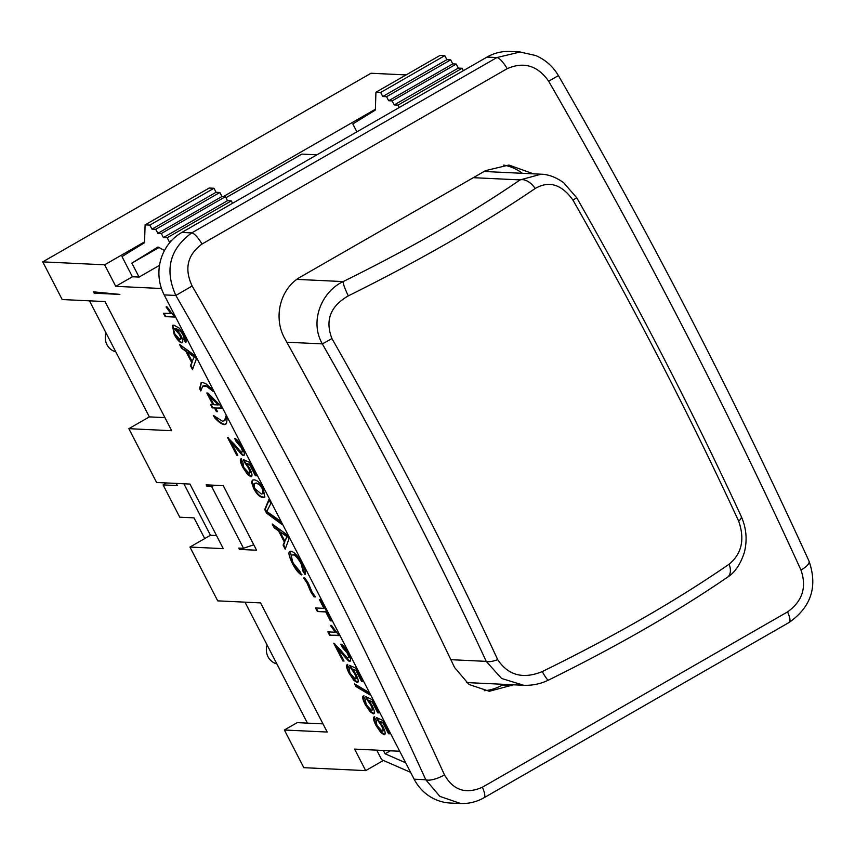<?xml version="1.0" encoding="UTF-8"?>
<svg xmlns="http://www.w3.org/2000/svg" width="855" height="855" viewBox="0 0 855 855"><rect width="100%" height="100%" fill="white"/><g stroke="black" fill="none" stroke-linecap="round" stroke-linejoin="round"><path stroke-width="1.28" d="M542.273 671.57C523.089 679.394 508.233 675.418 497.696 659.654A15.337 4.692 155.2 0 1 486.239 661.364L501.564 678.453L523.634 685.272C532.355 685.625 540.638 683.904 548.504 680.088A15.337 1.945 -116.1 0 1 542.273 671.57C614.232 636.291 676.508 600.509 729.112 564.204A15.337 9.448 -124.6 0 1 727.413 577.275C676.626 612.052 616.989 646.327 548.504 680.088A15.337 1.945 -116.1 0 0 548.547 680.067M727.188 577.414A15.337 9.448 -124.6 0 0 727.413 577.275C734.712 572.775 740.345 564.546 744.299 552.576C747.452 540.242 746.426 528.187 741.232 516.409A15.337 4.692 155.2 0 1 738.699 521.176C744.983 539.366 741.787 553.709 729.112 564.204M497.696 659.654C448.244 552.896 392.99 445.872 331.943 338.58L322.346 343.892C382.709 449.987 437.343 555.814 486.239 661.364L450.852 659.686M331.943 338.58C324.911 320.369 330.372 306.133 348.316 295.873A15.337 1.945 -116.1 0 1 343.144 281.584C321.512 291.769 309.318 321.437 322.346 343.892L286.799 342.203M484.101 171.481L541.13 174.206C548.279 174.335 555.739 177.124 563.52 182.585L576.74 197.783L572.946 200.102C633.993 307.394 689.248 414.419 738.699 521.176M348.316 295.873C420.147 260.187 482.423 224.395 535.166 188.506A15.337 9.448 -124.6 0 0 520.096 179.903C470.25 214.071 411.266 247.961 343.144 281.584L296.888 279.382M535.166 188.506C549.092 180.437 561.692 184.306 572.946 200.102M541.076 174.206L520.096 179.903L473.317 177.68M522.341 173.309A46.02 43.744 92.7 0 0 503.691 165.09M484.261 690.712A46.02 43.744 92.7 0 0 502.003 685.186L503.51 684.321M399.723 751.246L354.59 749.098L365.694 770.622L303.814 767.672L284.373 730.01L327.219 732.051L260.561 602.903L217.715 600.862L189.949 547.061L223.273 548.643L189.938 484.069L156.615 482.487L128.849 428.676L149.358 416.887L89.465 300.832M241.559 548.205L239.453 549.412L238.759 548.066L243.515 548.29L253.785 544.795M214.958 485.266L211.58 486.41L206.825 486.185L208.93 484.977M206.825 486.185L206.13 484.838L223.262 485.661L256.586 550.225L239.453 549.412M285.474 548.44L283.614 544.838L284.886 541.856L279.072 530.581L274.658 527.492L273.269 524.778M284.822 541.097L287.515 536.299L280.109 531.949L284.822 541.097L287.013 536.598L280.109 531.949M278.559 530.87L274.145 527.781L272.2 524.008L287.056 534.803L289.043 538.65L285.196 549.188L283.101 545.127L284.373 542.155L278.559 530.87L279.072 530.581M191.659 362.52L185.834 351.234L181.431 348.145L179.486 344.373L194.342 355.167L196.329 359.015L192.482 369.552L190.387 365.491L192.172 362.221L186.347 350.945L185.834 351.234M192.76 368.804L190.9 365.203L190.387 365.491M190.9 365.203L192.172 362.221M187.384 352.313L192.108 361.451L194.288 356.963L187.384 352.313L187.897 352.014L192.225 355.124L191.712 355.413M194.288 356.963L192.108 361.451M186.347 350.945L181.431 348.145M181.944 347.857L180.544 345.142M194.801 356.663L192.225 355.124M225.934 416.075L227.152 418.437L226.511 423.385L224.288 424.657C221.659 424.187 218.453 421.91 214.669 417.839L213.451 415.477L222.524 421.248L224.544 420.585L225.934 416.075M225.057 420.297L224.106 420.906L226.03 418.64L226.329 416.845M225.859 424.208L224.801 424.358C222.172 423.888 218.966 421.622 215.182 417.539L214.669 417.839M215.182 417.539L214.723 416.642M236.258 441.746L234.633 438.348C236.739 439.021 239.165 441.982 241.89 447.218C244.53 452.594 245.096 455.341 243.579 455.48C243.023 456.11 240.33 453.407 235.52 447.357L231 442.056L237.808 455.245L236.685 455.191L227.505 437.407L234.58 444.472C238.908 449.933 241.334 452.466 241.847 452.071L242.36 451.782C243.28 451.643 242.959 449.987 241.388 446.791L236.771 441.458L236.258 441.746L240.875 447.09C242.446 450.275 242.767 451.942 241.847 452.071M236.771 441.458L235.446 438.701M237.637 454.913L236.685 455.191M237.198 454.892L228.317 437.707M244.22 455.181L244.092 455.181C243.536 455.822 240.843 453.107 236.033 447.058L231.513 441.768L231 442.056M256.297 475.423L255.346 475.701L249.81 464.981L246.507 463.399L249.724 468.508C252.257 473.649 252.663 476.385 250.953 476.737L247.619 474.493L242.82 467.386C240.266 462.277 239.657 459.434 241.003 458.857L242.895 462.331L243.771 467.407L249.04 473.221L250.002 472.836M255.859 475.401L250.323 464.682L249.81 464.981M249.553 472.922C250.836 472.804 250.568 470.923 248.752 467.29L245.289 462.341L244.776 462.641L243.322 459.552L249.564 462.384L256.457 475.754L255.346 475.701M245.289 462.341L244.156 459.926M249.04 473.221C250.323 473.093 250.055 471.212 248.239 467.578L244.776 462.641M251.744 476.427L248.132 474.194L243.333 467.087C240.779 461.978 240.17 459.135 241.516 458.558M251.52 476.62L250.953 476.737L251.466 476.438M250.323 464.682L246.507 463.399M264.922 496.958L263.554 497.097C260.326 496.947 257.205 493.955 254.181 488.109L252.011 482.049L252.642 480.029M253.668 488.408L251.498 482.338L252.364 480.157L253.988 479.858C257.237 480.018 260.369 483.022 263.383 488.868L264.687 497.118L263.041 497.386C259.813 497.236 256.692 494.243 253.668 488.408L254.181 488.109M255.752 483.257L254.021 483.545L254.63 488.451L261.288 493.987L263.019 493.709L262.4 488.782L259.845 485.116L256.265 482.968L254.021 483.545M263.019 493.709L262.913 488.483L260.358 484.817L256.265 482.968M305.385 574.004L303.493 570.851L301.772 563.744C298.267 557.481 295.467 554.435 293.383 554.606L292.87 554.895C290.422 555.002 290.604 557.834 293.425 563.381L299.913 571.375L301.43 574.923C298.481 573.171 295.499 569.409 292.506 563.637C288.359 555.194 287.846 551.058 290.967 551.229C294.387 551.924 298.192 556.242 302.381 564.172C305.171 569.676 306.079 573.171 305.085 574.667L302.98 571.14L301.259 564.033C297.754 557.781 294.954 554.735 292.87 554.895L293.383 554.606M301.943 574.635C298.994 572.871 296.012 569.109 293.019 563.349L290.23 551.315M289.952 551.443L290.967 551.229M174.538 316.735L165.667 316.318L164.128 313.336M170.893 313.657L166.084 306.988L167.206 307.041L174.709 317.066L165.154 316.607L163.444 313.304L171.406 313.368L166.586 306.699M315.442 596.918L314.063 596.854L310.696 591.735L306.966 582.875L303.611 578.033L304.936 578.098L308.356 583.238L312.096 592.141L315.442 596.918M315.142 596.587L314.063 596.854M314.576 596.555L311.209 591.436L307.479 582.576L304.124 577.734M330.361 620.826L325.766 611.934L317.376 611.528L315.538 607.958L323.927 608.365L319.353 599.505L320.486 599.558L331.484 620.88L330.361 620.826L330.874 620.538L326.279 611.635L325.766 611.934M320.037 599.537L324.44 608.065L323.927 608.365M326.279 611.635L317.376 611.528M317.889 611.24L316.211 607.99M331.633 625.614L339.136 635.628L329.581 635.18L327.871 631.877L335.32 632.23L330.5 625.561L331.633 625.614M335.32 632.23L335.833 631.931L331.013 625.262M338.965 635.308L329.581 635.18M330.094 634.88L328.555 631.909M342.481 647.556L340.856 644.157C342.962 644.83 345.388 647.78 348.113 653.017C350.753 658.393 351.32 661.15 349.802 661.278C349.246 661.92 346.553 659.205 341.744 653.156L337.223 647.866L344.031 661.043L342.908 660.99L333.728 643.217L340.803 650.27C345.131 655.742 347.558 658.275 348.071 657.88L348.584 657.581C349.503 657.452 349.182 655.785 347.611 652.6L342.994 647.256L342.481 647.556L347.098 652.889C348.669 656.084 348.99 657.741 348.071 657.88M342.994 647.256L341.669 644.499M343.86 660.723L342.908 660.99M343.421 660.701L334.54 643.505M350.432 660.99L350.315 660.99C349.759 661.62 347.066 658.916 342.257 652.857L337.736 647.566L337.223 647.866M186.016 342.171L184.295 339.007L184.659 337.8L183.44 334.497L181.698 331.719L176.044 328.448L180.694 335.053C183.077 339.895 183.419 342.502 181.72 342.855C179.497 342.374 176.964 339.521 174.121 334.273L172.475 325.413L173.907 325.146L179.411 328.224L183.996 335.042C186.208 339.435 186.732 341.947 185.567 342.588L183.782 339.296L184.146 338.099L182.927 334.797L181.185 332.018L176.044 328.448M182.532 342.545L182.233 342.566C180.01 342.086 177.477 339.221 174.634 333.984L172.753 325.285M180.405 339.157C181.655 338.997 181.463 337.287 179.828 334.027L175.008 328.577L174.495 328.876C173.255 329.132 173.437 330.917 175.029 334.241L179.892 339.456L180.865 339.061M179.892 339.456C181.142 339.296 180.95 337.586 179.315 334.326L174.495 328.876L175.008 328.577M182.307 342.737L181.72 342.855L182.233 342.566M362.52 681.232L361.569 681.499L356.033 670.78L352.73 669.198L355.947 674.317C358.469 679.447 358.886 682.194 357.176 682.536L353.831 680.291L349.043 673.184C346.489 668.076 345.88 665.233 347.226 664.656L349.075 668.15L349.588 667.862M362.082 681.211L356.546 670.48L356.033 670.78M355.776 678.731C357.059 678.603 356.791 676.722 354.975 673.088L351.512 668.14L350.999 668.439L349.545 665.35L355.787 668.183L362.68 681.553L361.569 681.499M351.512 668.14L350.379 665.724M349.118 668.129L349.984 673.216L355.263 679.02C356.546 678.902 356.279 677.021 354.462 673.387L350.999 668.439M355.263 679.02L356.225 678.635M357.967 682.226L354.344 680.003L349.556 672.896C347.002 667.787 346.393 664.944 347.739 664.367M357.743 682.418L357.176 682.536L357.689 682.237M356.546 670.48L352.73 669.198M200.893 389.859L200.091 388.298L201.417 382.527M212.542 390.115L207.562 386.375L204.719 385.477L202.71 386.107L200.797 390.949L199.578 388.598L201.149 382.655L202.464 382.367L206.151 383.927L212.061 389.185L213.28 391.547L207.049 386.674L202.71 386.107M355.937 686.533L354.558 683.872L368.42 692.133L369.798 694.794L355.937 686.533L356.45 686.244L355.52 684.438M369.349 693.929L356.45 686.244M212.842 404.693L206.814 393.022L207.893 393.076L220.387 405.633L221.787 408.337L215.62 408.038L217.491 411.672L216.411 411.618L214.541 407.995L212.264 407.878L210.554 404.575L213.355 404.394L207.498 393.054M217.32 411.341L215.054 407.696L212.777 407.589L211.238 404.618M221.616 408.006L215.62 408.038M218.207 404.949L218.72 404.65L210.074 396.015L209.561 396.314L213.91 404.736L218.207 404.949L209.561 396.314M378.69 712.568L377.739 712.835L372.203 702.115L368.9 700.534L372.117 705.653C374.65 710.783 375.056 713.519 373.357 713.872L370.012 711.627L365.213 704.52C362.659 699.411 362.05 696.569 363.407 695.991L365.245 699.486L365.758 699.198M378.252 712.546L372.716 701.816L372.203 702.115M371.946 710.067C373.24 709.939 372.972 708.058 371.145 704.424L367.682 699.476L367.169 699.775L365.716 696.686L371.957 699.518L378.861 712.888L377.739 712.835M367.682 699.476L366.549 697.06M365.299 699.465L366.164 704.541L371.433 710.355C372.727 710.227 372.459 708.357 370.632 704.723L367.169 699.775M371.433 710.355L372.395 709.971M374.137 713.562L370.525 711.339L365.726 704.221C363.172 699.112 362.563 696.269 363.92 695.703M373.913 713.754L373.357 713.872L373.87 713.572M372.716 701.816L368.9 700.534M281.028 523.11L267.134 512.904L265.242 509.238L269.101 500.004M279.713 520.567L281.584 524.201L266.621 513.203L264.729 509.537L268.887 499.587L270.875 503.445L266.749 511.45L279.713 520.567M389.474 733.462L388.523 733.729L382.987 723.009L379.684 721.428L382.901 726.547C385.434 731.677 385.84 734.424 384.141 734.766L380.796 732.521L375.997 725.414C373.443 720.305 372.844 717.463 374.191 716.885L376.029 720.38L376.542 720.092M389.036 733.44L383.5 722.71L382.987 723.009M382.73 730.961C384.023 730.833 383.756 728.952 381.929 725.318L378.476 720.37L377.963 720.669L376.51 717.58L382.741 720.412L389.645 733.782L388.523 733.729M378.476 720.37L377.333 717.954M376.082 720.359L376.948 725.446L382.217 731.249C383.51 731.132 383.243 729.251 381.416 725.617L377.963 720.669M382.217 731.249L383.179 730.865M384.921 734.456L381.309 732.233L376.51 725.126C373.956 720.017 373.357 717.174 374.704 716.597M384.697 734.648L384.141 734.766L384.654 734.466M383.5 722.71L379.684 721.428M800.975 570.071A15.337 4.938 -24.5 0 0 809.044 561.179C735.375 399.766 651.841 237.904 558.422 75.603L548.632 81.172A1626.755 431.839 60.1 0 1 800.975 570.071C806.917 587.246 802.46 601.193 787.573 611.881A15.337 4.072 60.1 0 1 789.218 622.397A15.337 4.072 60.1 0 1 789.208 622.397C811.213 606.89 817.818 586.487 809.033 561.169M520.193 51.984L496.905 57.552A15.337 4.072 60.1 0 1 507.197 68.667C523.859 61.41 537.667 65.579 548.632 81.172M787.573 611.881L482.38 787.231C465.954 794.477 453.321 790.362 444.482 774.897A15.337 4.938 155.5 0 1 425.779 779.739L439.876 796.39L460.589 803.497M520.193 51.952L510.029 51.471A46.02 43.744 92.7 0 0 487.008 57.082L496.905 57.552L191.712 232.913C169.718 249.029 164.427 269.881 175.831 295.456L192.151 286.008C184.114 268.78 187.405 254.79 202.015 244.028L507.197 68.667M487.008 57.082L181.826 232.442A46.02 43.744 92.7 0 0 164.181 294.9L175.831 295.456A1611.419 427.767 60.1 0 1 425.779 779.739L414.141 779.183A46.02 43.744 92.7 0 0 450.425 803.048L460.589 803.529M513.534 684.802L489.306 691.278L468.978 684.46L454.582 667.499A1626.755 431.839 -119.9 0 0 285.175 339.264C272.692 318.081 280.002 288.05 300.949 276.721L485.608 170.615L508.917 165.036L533.477 173.832M414.141 779.183L164.181 294.9M225.966 197.719L301.868 154.103L316.916 154.819M232.549 203.287L231.32 200.893L227.516 200.722L225.431 196.682L221.947 196.511L219.863 192.482L216.059 192.3L213.974 188.26L209.219 188.036L145.104 224.876L144.548 242.692L121.998 256.586L132.407 276.764L139.076 277.073L131.862 263.105L158.015 247.01L164.491 250.494M356.888 131.852L352.816 123.954L375.366 110.071L375.922 92.255L380.678 92.479L382.762 96.519L386.567 96.701L388.651 100.73L392.124 100.901L394.208 104.93L398.024 105.112L399.253 107.506M170.444 241.826L169.29 241.773L171.802 240.33M169.29 241.773L167.206 237.733L231.32 200.893M167.206 237.733L163.391 237.562L227.516 200.722M163.391 237.562L161.317 233.522L225.431 196.682M131.862 263.105L158.977 247.533M161.317 233.522L157.833 233.351L221.947 196.511M159.522 265.328L139.076 277.073M161.467 288.509L115.746 286.34L132.407 276.764M157.833 233.351L155.749 229.322L219.863 192.482M155.749 229.322L151.944 229.14L216.059 192.3M151.944 229.14L149.86 225.1L213.974 188.26M149.86 225.1L145.104 224.876M383.414 750.466L385.135 753.8L390.361 750.797M385.135 753.8L405.676 762.788M410.614 772.354L381.672 759.7L376.745 750.145M375.922 92.255L440.036 55.415L444.792 55.639L446.876 59.679L450.681 59.861L452.765 63.89L456.249 64.061L458.323 68.09L462.138 68.272L463.367 70.666M380.678 92.479L444.792 55.639M382.762 96.519L446.876 59.679M386.567 96.701L450.681 59.861M388.651 100.73L452.765 63.89M392.124 100.901L456.249 64.061M394.208 104.93L458.323 68.09M398.024 105.112L462.138 68.272M406.082 74.919L371.017 73.252L42.75 261.865L62.191 299.539L105.037 301.58L171.684 430.717L128.849 428.676M322.998 723.864L297.198 722.635L284.373 730.01M216.518 535.561L210.458 535.273L189.949 547.061M115.746 286.34L104.631 264.815L144.57 241.869M223.379 196.586L375.388 109.248M94.2 293.19L93.516 291.854L119.903 294.409L94.2 293.19L96.091 292.1M164.93 417.625L149.358 416.887M204.708 538.575L194.021 517.863L179.742 517.179L163.081 484.903L177.359 485.576L176.248 483.417M163.081 484.903L166.458 482.957M267.113 645.033A14.578 13.851 92.7 0 0 268.021 656.736A14.578 13.851 92.7 0 0 276.849 663.886M106.031 332.937A14.578 13.851 92.7 0 0 106.939 344.64A14.578 13.851 92.7 0 0 115.767 351.8M307.426 723.127L244.99 602.166M183.889 483.78L210.458 535.273M243.515 548.29L211.58 486.41M383.393 760.448L365.694 770.622M42.75 261.865L104.631 264.815M482.38 787.231A15.337 4.072 60.1 0 1 484.026 797.758L484.026 797.758A15.337 4.072 60.1 0 1 483.941 797.801M181.826 232.442L191.712 232.913A15.337 4.072 60.1 0 1 202.015 244.028M444.482 774.897A1626.755 431.839 -119.9 0 0 192.151 286.008M502.003 685.186L512.027 685.667M576.751 197.783C637.36 304.241 692.187 410.453 741.242 516.409M466.392 682.557L523.634 685.283M520.011 51.984L535.711 55.522C545.404 59.732 552.971 66.423 558.411 75.603M460.097 803.465C468.519 803.892 476.492 801.99 484.016 797.758L789.218 622.397"/></g></svg>
